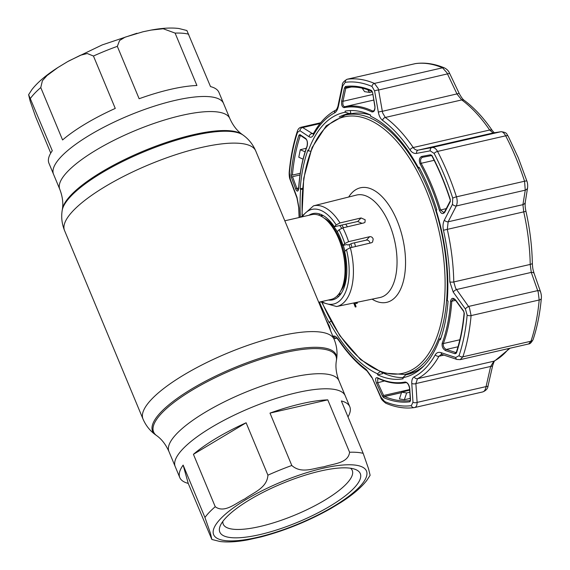 <?xml version="1.0" encoding="UTF-8"?>
<svg xmlns="http://www.w3.org/2000/svg" width="570" height="570" viewBox="0 0 570 570"><rect width="100%" height="100%" fill="white"/><g stroke="black" fill="none" stroke-linecap="round" stroke-linejoin="round"><path stroke-width="0.85" d="M175.282 100.356A92.084 25.23 -22.6 0 1 223.547 103.455A92.084 25.23 157.4 0 0 175.282 100.356A92.084 25.23 157.4 0 0 88.806 135.653A92.084 25.23 157.4 0 0 53.523 174.228A92.084 25.23 -22.6 0 1 88.806 135.653A92.084 25.23 -22.6 0 1 175.282 100.356M347.992 416.891A92.084 25.23 157.4 0 0 349.809 406.788L345.221 395.751A92.084 25.23 157.4 0 0 296.956 392.659A92.084 25.23 157.4 0 0 210.48 427.949A92.084 25.23 157.4 0 0 175.197 466.531A92.084 25.23 -22.6 0 1 210.48 427.949A92.084 25.23 -22.6 0 1 296.956 392.659A92.084 25.23 -22.6 0 1 345.221 395.751L338.943 380.682C336.186 373.464 335.331 366.795 336.378 360.689L336.564 359.485C337.632 352.745 336.841 346.068 334.191 339.442L255.738 150.957C252.902 144.41 248.719 139.144 243.183 135.154A99.387 27.225 -22.6 0 0 194.064 135.425A99.387 27.225 -22.6 0 0 62.18 210.501C61.111 217.241 61.902 223.917 64.545 230.544A103.548 28.365 -22.6 0 1 104.225 187.16A103.548 28.365 -22.6 0 1 201.459 147.473A103.548 28.365 -22.6 0 1 255.738 150.957M337.226 295.866A43.477 22.123 -102.9 0 0 338.808 296.329M318.708 302.25L331.099 299.414A43.477 22.123 -102.9 0 0 337.454 295.638A43.477 22.123 -102.9 0 0 341.964 288.299A43.477 22.123 -102.9 0 0 326.296 219.92A43.477 22.123 -102.9 0 0 311.676 214.648L284.808 220.804M355.523 246.525A43.477 22.123 -102.9 0 0 354.462 242.813M347.394 226.81A43.477 22.123 -102.9 0 0 345.712 224.195M319.955 214.064A43.477 22.123 -102.9 0 0 318.737 215.168M139.137 98.738A92.084 25.23 -22.6 0 1 170.694 89.326A92.084 25.23 -22.6 0 1 196.914 85.5L175.104 33.103L163.191 28.742L151.071 30.096L142.913 31.792L125.143 37.15L119.593 40.491L117.327 46.348L139.137 98.738M115.261 108.421L93.451 56.024L87.231 53.516L80.441 55.254L67.666 61.603L57.777 67.602L46.996 75.582L42.394 80.733L40.769 87.566L62.579 139.964A92.084 25.23 -22.6 0 1 115.261 108.421M243.183 135.154L242.2 134.442A98.738 27.054 -22.6 0 0 193.394 134.705A98.738 27.054 -22.6 0 0 62.365 209.297C63.413 203.191 62.557 196.522 59.793 189.304L48.927 163.198A92.084 25.23 -22.6 0 1 52.29 150.737L28.614 94.684L30.203 101.253L35.575 116.643L50.744 153.095M151.071 30.096C161.909 28.08 171.171 27.545 178.852 28.5L186.889 30.524L210.508 86.59A92.084 25.23 -22.6 0 1 218.958 92.425L229.824 118.524A92.084 25.23 -22.6 0 0 181.559 115.432A92.084 25.23 -22.6 0 0 95.076 150.722A92.084 25.23 -22.6 0 0 59.793 189.304M327.771 399.855A92.084 25.23 157.4 0 0 301.544 403.688A92.084 25.23 157.4 0 0 269.995 413.1L291.804 465.491C301.566 474.233 314.134 467.934 323.995 466.801C333.015 463.624 348.234 463.495 349.581 452.252L327.771 399.855L269.995 413.1M349.809 406.788A92.084 25.23 157.4 0 0 341.359 400.952L363.168 453.342L368.541 468.747L370.122 475.302L366.774 480.474C361.102 487.685 352.502 494.988 340.967 502.384L331.07 508.383C308.648 521.009 285.264 530.535 260.918 536.961L247.672 539.89C236.885 541.899 227.665 542.433 219.999 541.5L211.855 539.462L210.401 533.142L204.951 517.489L183.141 465.091A92.084 25.23 157.4 0 0 179.785 477.56A92.084 25.23 157.4 0 0 188.235 483.396L211.855 539.462M259.685 534.639A76.088 20.848 -22.6 0 1 220.433 525.383A76.088 20.848 -22.6 0 1 320.418 471.034A76.088 20.848 -22.6 0 1 355.103 469.324A76.088 20.848 -22.6 0 1 338.993 500.424A76.088 20.848 -22.6 0 1 259.685 534.639M350.579 468.241A69.882 19.145 -22.6 0 1 352.267 470.471A69.882 19.145 -22.6 0 1 325.491 499.748A69.882 19.145 -22.6 0 1 259.87 526.523A69.882 19.145 -22.6 0 1 223.24 524.179A69.882 19.145 -22.6 0 1 222.849 521.408M183.141 465.091L188.235 483.396M246.112 422.776A92.084 25.23 157.4 0 0 193.43 454.319L215.239 506.716C224.566 513.677 235.88 502.975 244.929 498.85C253.116 492.694 267.109 488.084 267.921 475.173L246.112 422.776L193.43 454.319M369.959 243.119L369.859 242.578C369.203 240.768 368.049 239.956 366.382 240.127L351.79 243.418L349.453 244.566L347.622 244.972L346.873 244.53L343.026 245.399A44.253 22.515 -102.9 0 0 337.29 231.612L339.029 229.788L342.841 227.886A51.656 26.284 77.1 0 1 345.947 234.534A51.656 26.284 77.1 0 1 348.584 241.673L344.764 243.575L343.026 245.399M328.391 300.034A44.253 22.515 -102.9 0 0 332.773 299.82A44.253 22.515 -102.9 0 0 344.693 251.57L346.489 249.689L350.343 247.751A51.656 26.284 77.1 0 1 336.606 306.532L320.262 301.893M361.822 223.276L357.718 221.488L361.088 217.954L340.012 222.934L336.158 224.872L334.362 226.753A44.253 22.515 -102.9 0 0 312.994 213.551A44.253 22.515 -102.9 0 0 308.961 215.268M361.088 217.954L365.163 219.771L364.992 222.314L363.909 222.913L342.841 227.886M417.14 370.657A133.081 67.709 77.1 0 1 409.559 373.35L404.622 374.483A133.081 67.709 77.1 0 0 427.999 189.147A133.081 67.709 77.1 0 0 345.163 115.047L350.101 113.922A133.081 67.709 77.1 0 1 370.614 115.14M354.07 302.905L355.274 307.009L356.058 306.831L354.483 302.82M355.274 307.009L353.692 302.983M355.844 302.535L356.564 302.934L356.385 303.489L354.96 302.72M356.385 303.489L357.169 303.311L356.549 302.976M402.876 377.575A136.494 69.447 77.1 0 1 384.052 373.414M354.854 302.741L356.058 306.831M356.649 302.371L357.34 302.756L357.169 303.311M366.382 240.127L369.652 236.7C371.327 236.5 372.509 237.291 373.2 239.072L372.566 242.108L371.419 242.77L350.343 247.751M369.652 236.7L348.584 241.673M357.718 221.488L334.362 226.753M450.606 301.11C451.433 297.789 453.136 297.454 455.701 300.091L463.624 311.028L464.329 313.457A161.039 81.938 77.1 0 1 456.435 353.037L455.095 353.763L445.619 350.636C442.847 349.004 441.707 346.524 442.206 343.19A140.541 71.507 -102.9 0 0 450.606 301.11A0.933 0.413 3.9 0 0 451.789 301.238A141.31 71.898 77.1 0 1 443.346 343.553C442.983 346.225 443.959 348.192 446.289 349.46L456.057 352.623M405.149 382.007C407.479 382.377 409.003 384.451 409.723 388.227L410.55 400.411L409.894 401.779A161.039 81.938 77.1 0 1 383.845 397.753L382.427 396.065L376.457 383.083C375.067 379.207 375.402 377.418 377.447 377.725A140.541 71.507 -102.9 0 0 405.149 382.007A0.933 0.805 78.5 0 0 406.082 382.577M310.579 151.192L308.306 150.872A135.845 69.112 77.1 0 1 345.185 112.247L345.114 111.114A136.964 69.683 77.1 0 1 370.628 115.062L370.493 116.159A135.845 69.112 77.1 0 1 418.508 167.908L419.043 167.238A136.964 69.683 77.1 0 1 428.775 187.701A136.964 69.683 77.1 0 1 436.82 209.952L436.143 210.273A135.845 69.112 77.1 0 1 447.279 300.639L448.049 301.06A136.964 69.683 77.1 0 1 440.318 339.827L439.605 339.093A135.845 69.112 77.1 0 1 422.855 366.909A135.845 69.112 77.1 0 1 402.733 377.711L403.132 378.772A136.964 69.683 77.1 0 1 377.618 374.825L377.426 373.799A135.845 69.112 77.1 0 1 329.403 322.05L329.204 322.649A136.964 69.683 77.1 0 1 319.464 302.185A136.964 69.683 77.1 0 1 319.428 302.086M325.826 319.343A140.541 71.507 -102.9 0 0 329.196 325.719L330.586 330.771M332.837 336.186L333.678 336.051C335.189 335.894 336.884 337.169 338.772 339.877A138.745 70.594 -102.9 0 0 366.189 369.424L371.882 377.226L381.059 397.304L384.607 401.529A165.143 84.025 -102.9 0 0 411.319 405.655L412.979 402.235L411.775 383.396C411.618 380.055 412.424 377.874 414.198 376.848A138.745 70.594 -102.9 0 0 435.259 354.796C436.584 352.581 438.537 351.868 441.116 352.666L455.708 357.49L459.05 355.673A165.143 84.025 -102.9 0 0 467.144 315.089L465.384 308.99L453.207 292.061L449.816 281.851A138.745 70.594 -102.9 0 0 443.453 230.252C442.648 226.39 442.947 223.02 444.344 220.148L452.48 204.281L452.73 198.139A165.143 84.025 -102.9 0 0 444.194 174.969A165.143 84.025 -102.9 0 0 434.119 153.416L430.236 150.843A3.107 2.408 -100.6 0 1 431.974 147.53C434.098 147.26 435.957 148.556 437.553 151.421A167.708 85.329 77.1 0 1 447.785 173.309A167.708 85.329 77.1 0 1 456.456 196.835C457.482 200.269 457.432 203.312 456.299 205.969L448.155 221.801L447.293 229.397A141.31 71.898 77.1 0 1 453.777 281.951L455.608 288.213L469.466 307.772L471.091 315.602A167.708 85.329 77.1 0 1 462.868 356.82L460.19 359.649L528.675 343.952L530.969 341.216A167.708 85.329 -102.9 0 0 539.192 299.998L538.187 292.025L531.276 272.403L530.214 264.43A141.31 71.898 -102.9 0 0 523.73 211.876L522.925 204.666L525.262 190.166L524.557 181.232A167.708 85.329 -102.9 0 0 515.886 157.705A167.708 85.329 -102.9 0 0 505.654 135.817C504.08 132.952 502.512 131.585 500.937 131.727L493.078 132.967L489.659 130.024A141.31 71.898 -102.9 0 0 461.736 99.928L457.09 94.178L446.901 72.732L442.541 67.809A167.708 85.329 -102.9 0 0 415.416 63.612L415.722 63.555A4.66 4.004 82.3 0 0 415.416 63.612L347.315 79.216A167.708 85.329 77.1 0 1 374.44 83.412L378.181 88.485L378.594 90.01A3.107 0.627 170.3 0 0 374.597 90.886L371.975 86.448A165.143 84.025 -102.9 0 0 345.263 82.315L342.677 85.949L338.459 106.034C337.675 109.59 336.378 111.884 334.569 112.917A138.745 70.594 -102.9 0 0 313.514 134.969C312.225 137.178 310.757 137.776 309.111 136.772L299.948 130.701L297.533 132.297A165.143 84.025 -102.9 0 0 289.439 172.888L290.272 179.201L297.02 197.37L298.958 207.915A138.745 70.594 -102.9 0 0 299.328 217.476M450.321 199.585L450.165 201.865L444.864 212.133C442.911 214.512 441.095 213.9 439.413 210.287A140.541 71.507 -102.9 0 0 430.735 186.084A140.541 71.507 -102.9 0 0 420.111 163.925C418.743 160.206 419.264 157.712 421.679 156.451A0.933 0.72 79.4 0 0 422.577 157.284C420.553 158.303 420.069 160.312 421.13 163.305A141.31 71.898 77.1 0 1 431.811 185.585A141.31 71.898 77.1 0 1 440.532 209.924L443.688 212.503L444.728 211.563A0.933 0.549 -152.7 0 0 444.864 212.133M415.722 63.555C425.149 62.33 434.753 63.804 444.543 67.958L444.543 67.958C447.044 69.255 448.74 71.058 449.623 73.38L378.594 90.01L382.613 112.867L385.299 117.449A141.31 71.898 77.1 0 1 413.222 147.537C414.675 149.561 416.371 150.416 418.309 150.102L431.974 147.53L500.937 131.727A4.66 4.353 81.1 0 1 501.194 131.677L501.194 131.677C507.813 132.639 506.331 134.121 508.205 136.209L508.205 136.209A4.66 1.838 152.4 0 0 505.654 135.817L437.553 151.421A3.107 1.226 -27.6 0 0 434.119 153.416M300.418 217.227A135.845 69.112 77.1 0 1 300.632 189.318L300.19 188.827L302.549 188.285M300.19 188.827A136.964 69.683 77.1 0 1 307.928 150.06L308.306 150.872M441.016 337.825L439.605 339.093M402.733 377.711L405.868 374.796A133.701 68.022 -102.9 0 0 424.258 365.491M405.868 374.796L407.472 374.469M379.812 371.875L377.426 373.799M377.618 374.825L382.641 373.671L382.62 372.937M345.185 112.247L349.225 113.516A133.701 68.022 -102.9 0 0 339.171 116.992M349.225 113.516L350.821 113.152L350.258 110.559M418.508 167.908L419.47 168.043M300.632 189.318L302.463 189.34M372.602 92.49L371.939 91.343C363.097 87.609 354.583 86.291 346.403 87.381L346.403 87.381A0.933 0.798 -97.7 0 0 346.46 87.367L345.748 88.293L344.444 87.93L345.477 86.476A161.039 81.938 77.1 0 1 371.526 90.502L372.566 92.276L374.974 106.291M374.939 106.077C375.195 110.217 374.169 112.162 371.854 111.92A140.541 71.507 -102.9 0 0 344.159 107.637C342.093 107.203 341.266 104.973 341.679 100.933L342.99 101.296C342.541 104.545 343.133 106.348 344.757 106.711A141.31 71.898 77.1 0 1 372.609 111.015L373.421 111.114C373.065 112.09 375.43 109.404 374.796 106.212L372.566 92.276M341.679 100.933L344.444 87.93M372.281 91.877L369.602 92.418L364.593 91.649L362.185 88.172M367.7 89.725L369.602 92.418M300.768 135.396L300.24 135.781A159.942 81.375 -102.9 0 0 292.396 175.09A0.933 0.435 -174.8 0 1 291.035 174.798A161.039 81.938 77.1 0 1 298.937 135.218L299.898 134.577L305.784 138.531A0.933 0.805 123.7 0 0 306.111 139.244L306.111 139.244C307.28 140.412 307.593 142.692 307.066 146.062L307.066 146.062C302.549 158.346 299.735 172.446 298.623 188.357L298.623 188.357A0.933 0.413 -176.1 0 1 298.723 188.193M306.111 139.244L300.226 135.29A0.933 0.812 -56 0 1 299.898 134.577M305.784 138.531C307.415 140.419 307.857 143.056 307.095 146.454A0.933 0.634 -159.7 0 1 307.066 146.062M307.095 146.454A140.541 71.507 -102.9 0 0 298.701 188.535C298.131 191.791 297.134 191.969 295.695 189.069A0.933 0.449 -20.4 0 1 296.863 188.428L298.003 190.109M300.019 174.962L292.531 176.679A0.933 0.449 159.9 0 0 291.37 177.313L291.035 174.798M295.695 189.069L291.37 177.313M303.062 159.173L298.794 157.227L300.29 149.718L305.107 151.827M306.29 148.25L300.29 149.718M292.396 175.09L300.269 173.287M377.447 377.725A0.933 0.741 115.8 0 0 377.81 378.231L377.654 382.52L383.617 395.495L409.63 389.531M383.617 395.495L382.427 396.065M376.457 383.083L384.479 380.952M409.723 388.227A0.933 0.485 176.2 0 1 409.524 387.956L410.357 400.14A0.933 0.485 -4 0 0 410.55 400.411M401.487 392.652L384.572 396.528A0.933 0.755 113 0 0 383.845 397.753M409.673 390.151L401.643 392.196L406.652 392.972L404.358 399.72L399.413 398.957L401.643 392.196M409.809 392.196L406.652 392.972M410.236 398.394L404.358 399.72M412.979 402.235A3.107 1.617 -3.9 0 0 417.105 402.399L486.068 386.595A4.66 1.66 13 0 0 488.091 385.726L488.091 385.726C487.842 388.555 486.053 390.621 482.726 391.932L482.505 391.975C484.308 391.604 485.498 389.809 486.068 386.595L490.649 366.432L493.941 361.188A141.31 71.898 -102.9 0 0 508.896 348.484M494.789 360.867C494.618 360.333 493.912 361.886 492.68 365.527L492.68 365.527A4.66 1.681 -167.4 0 1 490.649 366.432L415.879 383.567L417.105 402.399C417.09 405.484 416.193 407.208 414.404 407.578L414.198 407.621A3.107 2.672 82.3 0 0 414.404 407.578M455.701 300.098L453.321 299.022L451.789 301.238L455.601 300.369M455.095 353.763A0.933 0.663 108.2 0 1 455.765 352.588L456.235 352.481C460.147 340.76 462.762 327.65 464.087 313.13L463.624 311.028M445.619 350.636A0.933 0.67 -71.6 0 1 446.289 349.46L458.009 346.774M450.086 199.571C445.056 184.046 439.028 169.575 432.01 156.151A0.933 0.371 -27.6 0 1 432.124 155.81A161.039 81.938 77.1 0 1 441.95 176.821A161.039 81.938 77.1 0 1 450.272 199.415M422.534 157.291L422.577 157.284A0.933 0.72 79.4 0 0 422.598 157.277L431.454 155.61A0.933 0.72 -100.7 0 1 430.571 154.784L432.124 155.81M450.079 201.737L450.414 201.089A0.933 0.549 27.5 0 0 450.036 201.303A0.933 0.549 27.5 0 0 450.165 201.865M431.939 155.503L431.483 155.61A0.933 0.72 -100.7 0 1 431.454 155.61M421.679 156.451L430.571 154.784M501.194 131.677L493.335 132.917A4.66 4.339 81 0 0 493.078 132.967L418.309 150.102A3.107 2.422 -100.6 0 0 416.549 153.38C414.105 153.75 411.918 152.589 410.001 149.889A138.745 70.594 -102.9 0 0 382.577 120.341C380.468 118.688 379.057 115.974 378.345 112.204L374.597 90.886M508.205 136.209L518.33 157.862L526.887 181.089C527.578 182.856 527.813 185.051 527.606 187.665L527.606 187.665A4.66 3.491 -171.1 0 1 525.262 190.166L456.299 205.969A3.107 1.831 27.4 0 1 452.48 204.281M527.606 187.665L525.269 202.208A4.66 3.477 -170.6 0 1 522.925 204.666L448.155 221.801A3.107 1.845 27 0 1 444.344 220.148M525.269 202.208C524.984 205.777 525.141 207.473 525.96 211.349C529.879 228.855 532.002 246.112 532.337 263.105C532.708 269.482 533.064 269.66 534.133 273.479L534.133 273.479A4.66 2.273 160.5 0 0 531.276 272.403L456.506 289.539A3.107 1.04 -35.6 0 0 453.207 292.061M534.133 273.479L540.517 291.74A4.66 2.294 161 0 0 537.645 290.622L468.683 306.425A3.107 1.026 -36 0 0 465.384 308.99M449.623 73.38L459.171 93.387L382.32 111.314A3.107 0.62 169.9 0 0 378.345 112.204M313.514 134.969A3.107 2.33 29 0 1 313.6 133.302L313.6 133.302C319.57 122.536 326.988 114.798 335.851 110.088L335.851 110.088C336.514 110.124 338.138 106.262 338.117 105.343L342.328 85.243C342.036 83.313 343.625 81.318 347.094 79.258L347.315 79.216A3.107 2.672 82.3 0 0 345.263 82.315M299.108 217.526L298.716 207.523L296.97 198.054L290.216 179.899C289.425 178.182 289.09 175.631 289.197 172.254L289.197 172.254C290.572 157.113 293.315 143.398 297.419 131.093L297.419 131.093C298.096 128.941 299.328 127.659 301.117 127.245L302.691 127.545L313.08 134.014M441.116 352.666A3.107 2.237 108.5 0 0 442.448 354.611L441.216 354.483L438.95 356.243A141.31 71.898 77.1 0 1 417.504 378.701L415.879 383.567A3.107 1.603 -3.5 0 1 411.775 383.396M342.328 85.243A3.107 1.14 12 0 0 342.677 85.949M338.117 105.343A3.107 1.154 11.6 0 0 338.459 106.034M313.642 133.223L311.84 133.637A3.107 2.686 123.4 0 0 309.111 136.772M320.041 123.569L302.691 127.545A3.107 2.7 123.9 0 0 299.948 130.701M290.216 179.899A3.107 1.503 -20.2 0 1 290.272 179.201M296.97 198.054A3.107 1.489 -20.6 0 1 297.02 197.37M336.599 338.217A3.107 2.871 -99.2 0 1 333.678 336.051M371.882 377.226L380.796 397.504C381.052 399.043 382.769 400.966 385.94 403.282L385.94 403.282C395.587 407.372 404.999 408.818 414.198 407.621A3.107 2.672 82.3 0 1 411.319 405.655M442.448 354.611L457.04 359.471L460.19 359.649M455.708 357.49A3.107 2.223 108.3 0 0 457.04 359.471M430.236 150.843L416.549 153.38M329.403 322.05L331.02 321.288M179.785 477.56L168.92 451.461C165.742 444.415 161.616 439.107 156.543 435.544L155.56 434.832C150.024 430.842 145.842 425.576 143.006 419.028A103.548 28.365 -22.6 0 1 182.678 375.644A103.548 28.365 -22.6 0 1 279.92 335.958A103.548 28.365 -22.6 0 1 334.191 339.442M155.56 434.832A99.387 27.225 -22.6 0 1 184.652 393.35A99.387 27.225 -22.6 0 1 284.002 351.49A99.387 27.225 -22.6 0 1 336.564 359.485M156.543 435.544A98.738 27.054 -22.6 0 1 185.442 394.34A98.738 27.054 -22.6 0 1 284.152 352.745A98.738 27.054 -22.6 0 1 336.378 360.689M168.92 451.461A92.084 25.23 -22.6 0 1 204.203 412.88A92.084 25.23 -22.6 0 1 290.679 377.582A92.084 25.23 -22.6 0 1 338.943 380.682M338.416 294.533A40.791 20.755 -102.9 0 0 340.44 294.462M351.932 247.373A40.791 20.755 -102.9 0 0 350.921 243.846M343.539 227.722A40.791 20.755 -102.9 0 0 341.729 225.093M322.235 215.033A40.791 20.755 -102.9 0 0 320.383 215.852M350.101 247.808A40.064 20.385 -102.9 0 0 349.203 244.672M341.679 228.249A40.064 20.385 -102.9 0 0 339.77 225.535M323.261 215.588A40.064 20.385 -102.9 0 0 321.9 215.809L320.817 216.059M338.715 294.163L339.798 293.913A40.064 20.385 -102.9 0 0 341.124 293.514M340.938 290.572A40.064 20.385 -102.9 0 0 346.831 271.178M344.921 251.334A40.064 20.385 -102.9 0 0 343.268 245.342M338.131 233.208A40.064 20.385 -102.9 0 0 324.38 218.317M341.964 288.299L342.948 285.848A40.791 20.755 -102.9 0 0 328.249 221.702L326.296 219.92M117.327 46.348A92.084 25.23 157.4 0 0 93.451 56.024M40.769 87.566A92.084 25.23 157.4 0 0 30.481 98.339M188.698 34.2A92.084 25.23 157.4 0 0 175.104 33.103M349.581 452.252A92.084 25.23 -22.6 0 1 363.168 453.342M323.083 468.248A82.764 22.672 -22.6 0 1 359.506 486.923A82.764 22.672 -22.6 0 1 257.02 537.432A82.764 22.672 -22.6 0 1 220.597 518.757A82.764 22.672 -22.6 0 1 323.083 468.248M267.921 475.173A92.084 25.23 -22.6 0 1 291.804 465.491M204.951 517.489A92.084 25.23 -22.6 0 1 215.239 506.716M336.606 306.532L379.941 297.526A52.554 26.74 -102.9 0 0 389.438 224.274A52.554 26.74 -102.9 0 0 356.457 195.075L313.529 205.834A51.656 26.284 77.1 0 1 340.012 222.934M348.683 197.028A58.767 29.897 77.1 0 1 397.041 220.505A58.767 29.897 77.1 0 1 402.57 284.052A58.767 29.897 77.1 0 1 372.089 299.157M322.57 303.489A131.528 66.918 -102.9 0 0 422.976 361.017A131.528 66.918 -102.9 0 0 426.075 190.095A131.528 66.918 -102.9 0 0 345.185 116.651A131.528 66.918 -102.9 0 0 302.221 214.691M344.764 243.575A48.55 24.702 -102.9 0 0 339.029 229.788M321.765 301.551A48.55 24.702 -102.9 0 0 346.489 249.689M336.158 224.872A48.55 24.702 -102.9 0 0 302.342 216.785M371.975 86.448A3.107 2.508 113 0 1 374.44 83.412L442.541 67.809A4.66 3.762 113 0 1 444.543 67.958M459.171 93.387C461.173 97.142 462.854 99.458 464.215 100.356L464.215 100.356A4.66 3.456 126.3 0 0 461.736 99.928L385.299 117.449A3.107 2.301 126.3 0 0 382.577 120.341M434.148 160.32L421.13 163.305A0.933 0.392 -28.8 0 0 420.111 163.925M346.403 87.381A0.933 0.798 -97.7 0 1 345.477 86.476M351.334 87.018L345.748 88.293L342.99 101.296L372.773 94.47M344.159 107.637A0.933 0.805 -101.5 0 1 344.757 106.711L373.735 100.071M371.854 111.92A0.933 0.741 -64.2 0 1 372.609 111.015L373.998 110.701M371.932 91.335L371.939 91.343A0.933 0.755 -67 0 1 371.526 90.502M300.768 135.66L300.24 135.781A0.933 0.62 -161.5 0 1 298.937 135.218M298.701 188.535A0.933 0.413 -176.1 0 1 298.623 188.357L298.217 190.109M292.531 176.679L296.863 188.428L298.652 188.014M377.81 378.231L377.81 378.231C387.586 382.926 397.005 384.38 406.068 382.584C407.507 382.784 408.661 384.579 409.524 387.956M410.329 400.568A0.933 0.798 82.3 0 0 409.894 401.779M384.572 396.528A159.942 81.375 -102.9 0 0 410.336 400.546M442.206 343.19A0.933 0.634 20.3 0 0 443.346 343.553L459.84 339.777M456.171 352.602L456.242 352.459A0.933 0.62 18.5 0 0 456.435 353.037M430.849 155.389L431.682 155.197L430.849 155.389M439.413 210.287L446.246 208.613M431.483 155.61L422.598 157.277M464.215 100.356C474.24 107.751 483.602 117.833 492.316 130.587L492.316 130.587A4.66 2.444 145.7 0 0 489.659 130.024L413.222 147.537A3.107 1.632 145.7 0 0 410.001 149.889M526.887 181.089A4.66 0.684 162.1 0 0 524.557 181.232L456.456 196.835A3.107 0.456 -17.9 0 0 452.73 198.139M525.96 211.349L443.453 230.252M532.337 263.105A4.66 1.532 178.9 0 1 530.214 264.43L453.777 281.951A3.107 1.019 -1.1 0 1 449.816 281.851M540.517 291.74C541.301 294.262 541.571 296.486 541.329 298.409L541.329 298.409A4.66 2.166 -174.8 0 1 539.192 299.998L471.091 315.602A3.107 1.446 5.2 0 1 467.144 315.089M541.329 298.409C539.961 313.514 537.218 327.223 533.107 339.542L533.107 339.542A4.66 3.085 -161.5 0 1 530.969 341.216L462.868 356.82A3.107 2.052 18.5 0 1 459.05 355.673M510.015 348.227L494.76 360.881A4.66 3.976 -117.6 0 1 493.941 361.188L417.504 378.701A3.107 2.651 62.4 0 1 414.198 376.848M401.515 392.573L382.869 396.848M443.909 355.103L438.95 356.243A3.107 2.33 29 0 1 435.259 354.796M335.851 110.088A3.107 2.651 62.4 0 0 334.569 112.917M297.419 131.093A3.107 2.052 18.5 0 0 297.533 132.297M289.197 172.254A3.107 1.446 5.2 0 0 289.439 172.888M298.716 207.523A3.107 1.019 -1.1 0 0 298.958 207.915M338.772 339.877A3.107 1.632 145.7 0 0 338.915 340.675L338.915 340.675C347.636 353.443 356.984 363.503 366.952 370.856L371.633 377.418M366.189 369.424A3.107 2.301 126.3 0 0 366.952 370.856M384.607 401.529A3.107 2.508 113 0 0 385.94 403.282M143.006 419.028L64.545 230.544M242.2 134.442C237.127 130.879 233.002 125.571 229.824 118.524M62.365 209.297L62.18 210.501M28.614 94.684L31.927 89.568C37.591 82.337 46.213 75.012 57.777 67.602M68.728 60.997L102.187 44.923L136.971 33.245M345.163 115.047L326.211 125.842L312.025 147.623L303.732 178.282L302 215.047M322.214 303.261L339.784 335.609L360.603 359.599L382.862 373.022L404.622 374.483M313.529 205.834L300.832 217.134M326.211 320.262L329.752 327.102L330.472 330.5M410.357 400.14L410.478 400.525M492.68 365.527L488.091 385.726M455.63 300.404L463.553 311.327M450.036 201.303L444.728 211.563M492.316 130.587L494.496 133.017M533.107 339.542C531.425 342.599 529.943 344.066 528.675 343.952M347.094 79.258L415.195 63.648M301.117 127.245L320.696 122.757M414.625 407.543L482.719 391.932M313.6 133.302L313.208 133.986M336.628 338.231L333.87 338.673M336.891 338.188L338.915 340.675"/></g></svg>
